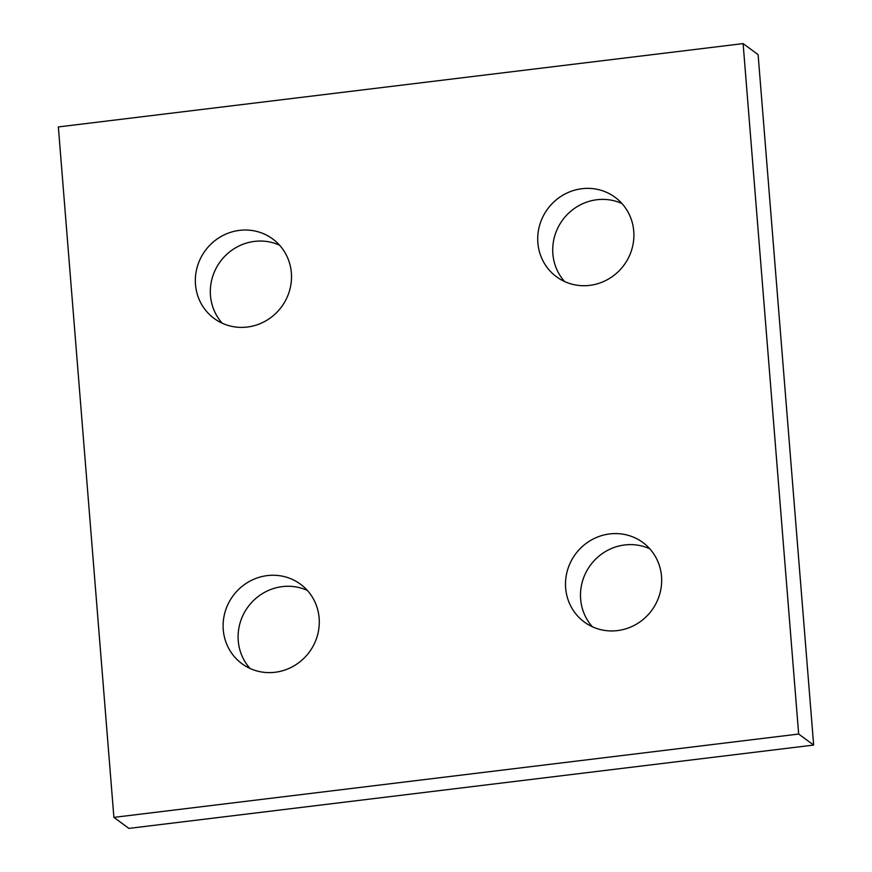 <?xml version="1.0" encoding="UTF-8"?>
<svg xmlns="http://www.w3.org/2000/svg" width="872" height="872" viewBox="0 0 872 872"><rect width="100%" height="100%" fill="white"/><g stroke="black" fill="none" stroke-linecap="round" stroke-linejoin="round"><path stroke-width="1.31" d="M621.987 203.558A49.366 47.382 -53.7 0 0 573.732 208.931A49.366 47.382 -53.7 0 0 552.87 253.905A49.366 47.382 -53.7 0 0 564.62 281.558M633.748 231.211A49.366 47.382 126.3 0 1 608.819 278.844A49.366 47.382 126.3 0 1 556.554 276.816A49.366 47.382 126.3 0 1 537.871 242.874A49.366 47.382 126.3 0 1 562.8 195.241A49.366 47.382 126.3 0 1 615.054 197.268A49.366 47.382 126.3 0 1 633.748 231.211M649.76 548.782A49.366 47.382 -53.7 0 0 601.506 554.156A49.366 47.382 -53.7 0 0 580.643 599.129A49.366 47.382 -53.7 0 0 592.393 626.783M661.521 576.436A49.366 47.382 126.3 0 1 636.593 624.069A49.366 47.382 126.3 0 1 584.338 622.041A49.366 47.382 126.3 0 1 565.656 588.099A49.366 47.382 126.3 0 1 590.573 540.466A49.366 47.382 126.3 0 1 642.838 542.493A49.366 47.382 126.3 0 1 661.521 576.436M307.38 590.442A49.366 47.382 -53.7 0 0 259.126 595.816A49.366 47.382 -53.7 0 0 238.252 640.789A49.366 47.382 -53.7 0 0 250.013 668.442M319.13 618.095A49.366 47.382 126.3 0 1 294.213 665.739A49.366 47.382 126.3 0 1 241.947 663.701A49.366 47.382 126.3 0 1 223.265 629.769A49.366 47.382 126.3 0 1 248.193 582.125A49.366 47.382 126.3 0 1 300.448 584.164A49.366 47.382 126.3 0 1 319.13 618.095M279.607 245.217A49.366 47.382 -53.7 0 0 231.353 250.591A49.366 47.382 -53.7 0 0 210.479 295.564A49.366 47.382 -53.7 0 0 222.24 323.218M291.357 272.871A49.366 47.382 126.3 0 1 266.44 320.504A49.366 47.382 126.3 0 1 214.174 318.476A49.366 47.382 126.3 0 1 195.492 284.545A49.366 47.382 126.3 0 1 220.409 236.901A49.366 47.382 126.3 0 1 272.674 238.939A49.366 47.382 126.3 0 1 291.357 272.871M813.652 745.07L758.106 54.62L743.108 43.6L798.665 734.05L813.652 745.07L128.893 828.4L113.894 817.38L58.348 126.931L743.108 43.6M798.665 734.05L113.894 817.38"/></g></svg>
